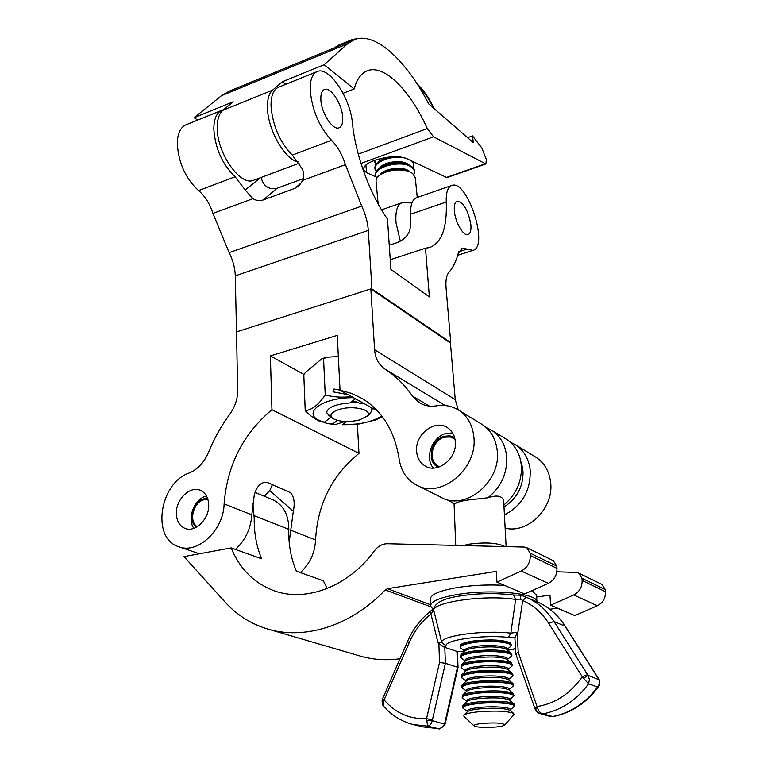 <?xml version="1.0" encoding="UTF-8"?>
<svg xmlns="http://www.w3.org/2000/svg" width="767" height="767" viewBox="0 0 767 767"><rect width="100%" height="100%" fill="white"/><g stroke="black" fill="none" stroke-linecap="round" stroke-linejoin="round"><path stroke-width="1.15" d="M454.371 210.896C455.167 222.2 463.517 236.562 468.062 234.606C470.382 233.657 471.322 230.349 470.871 224.673C468.196 210.254 463.623 202.402 457.17 201.117C454.898 202.037 453.968 205.297 454.371 210.896M320.846 99.413C321.143 112.691 332.849 130.783 339.043 127.821C341.737 126.68 342.964 123.305 342.734 117.687C342.35 104.552 330.826 86.556 324.499 89.49C321.881 90.602 320.664 93.91 320.846 99.413M425.493 248.192L429.376 296.915L390.911 269.39L387.469 219.036C369.943 194.156 355.495 154.915 352.475 123.516C350.509 98.243 329.216 66.115 317.289 71.523C312.294 73.651 309.935 79.989 310.232 90.554C312.217 110.477 319.302 127.044 331.497 140.256C337.422 146.161 342.063 154.292 345.438 164.656L361.717 206.093C365.533 214.204 367.729 222.315 368.313 230.407L371.947 288.967L450.737 342.619L446.068 287.903C445.512 280.425 446.461 275.228 448.916 272.323C452.971 267.769 456.058 261.537 458.158 253.618L462.29 248.086L472.942 250.368C489.327 246.936 467.352 179.181 451.821 185.441C447.803 186.995 445.943 192.527 446.25 202.028C447.228 227.588 441.734 242.755 429.76 247.53L425.493 248.192L390.25 259.754M316.857 71.695L278.632 87.217C273.407 89.432 270.876 95.77 271.019 106.239C272.764 125.951 279.859 142.24 292.304 155.107L302.227 168.788C304.02 172.613 304.163 176.477 302.658 180.398L299.178 185.681L294.969 188.318L263.282 199.928C259.764 201.127 256.312 200.714 252.947 198.691L245.219 190.015L260.397 177.723M223.6 109.729L222.181 110.132C216.668 112.471 213.868 118.799 213.811 129.134C215.23 148.539 222.325 164.416 235.105 176.774L245.219 190.015M221.711 110.323L186.151 124.762C180.446 127.169 177.503 133.496 177.302 143.736C178.519 162.94 185.614 178.567 198.595 190.609C204.923 195.969 209.717 203.562 212.967 213.408L229.122 252.64C232.986 260.281 235.038 268.009 235.277 275.832L236.533 332.447M261.058 177.474C263.532 186.314 268.853 189.919 277.021 188.289L303.224 178.634M389.262 245.239L396.453 242.842C404.314 239.735 408.888 234.951 410.163 228.461L410.556 214.233C410.393 204.808 412.416 199.276 416.634 197.656L451.581 185.528M371.947 288.967L371.257 289.188M450.737 342.619L450.095 342.801M376.118 176.928L366.588 172.738L363.414 169.555C363.529 166.151 367.297 163.064 374.699 160.303C387.594 156.238 398.102 155.596 406.222 158.376L446.921 177.608L485.866 163.956L486.364 159.603L481.868 148.021L472.491 135.893L473.306 142.652L428.676 103.871C406.462 60.555 375.303 31.495 354.402 39.596L347.528 43.815L324.105 64.744L354.143 88.953C356.895 79.068 361.382 72.98 367.594 70.679C384.43 64.179 410.546 90.937 427.296 128.578L433.547 136.804L485.866 163.956M343.108 93.306L354.143 88.953M285.707 84.341L282.314 81.772L272.563 90.161C268.757 93.632 267.079 99.978 267.52 109.192C268.383 131.032 285.41 159.939 298.123 161.866M253.963 180.14L253.522 180.303C240.713 186.285 217.742 154.598 217.282 129.268C216.984 120.16 218.854 113.852 222.881 110.323L233.197 101.781L194.118 117.706L197.694 120.074M353.175 40.105L229.4 91.11L221.462 95.702L194.118 117.706M472.491 135.893L467.515 137.696M282.314 81.772L324.105 64.744M412.004 166.822L408.015 164.684C398.131 161.971 388.811 163.007 380.058 167.791L377.134 170.332C375.005 173.093 374.929 175.672 376.913 178.069M415.244 177.656L412.675 173.428L408.945 171.463C398.859 168.673 389.358 169.728 380.442 174.627C377.268 176.803 375.82 179.095 376.098 181.511L378.131 203.907M410.556 211.078L410.566 222.248M411.975 202.919L402.1 202.709C397.22 204.712 395.206 211.414 396.05 222.833L400.307 241.126M401.841 202.795L381.544 209.842M380.585 167.455C389.243 162.92 398.332 161.971 407.852 164.627L408.159 164.742M408.13 164.723L407.795 164.598C398.294 161.962 389.233 162.901 380.614 167.436M393.711 156.631L379.579 161.041L376.578 163.639C374.401 166.439 374.315 169.056 376.329 171.492M380.106 160.715L392.982 156.66M392.704 156.679L380.135 160.696M407.795 164.598L405.522 163.755C397.354 161.501 389.665 162.355 382.436 166.314L381.151 167.11M334.479 47.813L349.119 41.696L352.599 39.414L358.534 38.523M434.592 109.47C429.51 98.732 423.806 90.305 417.469 84.197L418.063 85.348M208.71 505.031C208.413 497.745 205.652 492.855 200.427 490.372C190.235 485.482 175.902 499.24 176.352 513.363C176.592 520.927 179.478 525.941 185.01 528.396C195.173 532.902 209.305 519.029 208.71 505.031M455.32 441.543C454.668 435.301 452.012 430.661 447.372 427.612C434.812 418.897 414.726 434.649 416.634 451.495C417.258 458.12 420.115 462.971 425.215 466.048C437.765 474.064 457.42 458.177 455.32 441.543M271.949 409.722L270.368 355.907L337.279 335.361L340.03 390.192L351.526 393.375L362.292 398.572C382.407 410.997 394.689 431.159 399.147 459.04C400.978 470.842 406.615 479.442 416.059 484.83C440.373 499.739 478.081 468.829 473.833 436.768C472.539 425.043 467.592 416.232 458.982 410.355C452.252 406.079 444.735 404.573 436.461 405.848C430.047 406.826 424.295 405.743 419.223 402.598L412.483 396.06C404.823 384.986 395.714 376.031 385.159 369.205L385.13 369.186C378.783 364.843 375.264 358.352 374.593 349.714L370.844 288.9L236.524 331.9L237.645 390.508C237.665 398.926 235.057 406.826 229.812 414.199C221.126 426.059 213.955 438.897 208.317 452.712C204.012 462.654 197.618 469.433 189.133 473.047C159.622 482.846 151.118 538.338 178.586 546.67C197.416 554.637 223.657 530.237 224.117 503.909C227.128 465.31 243.072 433.921 271.949 409.722L358.985 453.383L357.374 424.218M417.584 485.588L440.728 497.121C464.725 511.8 501.551 481.829 497.189 450.526C495.846 439.06 490.938 430.44 482.443 424.65L480.804 423.652M504.427 514.945C522.308 505.405 530.889 490.41 530.179 469.95C528.779 458.877 523.928 450.517 515.606 444.85L510.103 442.022M505.137 528.156C528.137 534.062 554.378 507.601 550.581 481.964C549.153 471.139 544.34 462.932 536.143 457.362L534.561 456.394M340.03 390.192L377.7 411.131M235.411 549.431C245.392 540.265 250.857 528.722 251.797 514.83L254.251 495.099C256.964 485.549 261.442 481.388 267.693 482.616L290.54 492.682C294.135 496.776 295.055 502.97 293.31 511.253L269.735 490.659L272.4 484.639M269.735 490.659L264.308 496.239M289.178 542.135L293.31 511.253M300.309 572.585C309.81 563.994 314.892 553.132 315.563 539.978C317.519 504.226 331.986 475.358 358.985 453.383M458.273 409.904L455.262 399.645L450.44 343.041L370.844 288.9M270.368 355.907L304.087 374.517M272.218 499.538L273.062 499.892C283.157 504.878 288.411 514.36 288.814 528.348L288.756 531.943C288.699 545.97 291.239 559.047 296.369 571.175L323.329 580.792L327.202 588.51M231.145 547.916C239.831 568.941 254.098 583.208 273.944 590.695C305.975 602.622 348.544 586.525 374.459 550.754C378.054 546.123 382.378 543.784 387.44 543.736L524.264 547.053L526.833 547.724L530.16 553.199L530.294 555.519C530.313 562.614 527.303 567.781 521.282 571.012L496.939 582.134L496.393 571.377L387.45 588.692L385.197 589.919C350.874 626.246 303.416 640.646 266.13 628.547C250.119 623.427 236.437 614.597 225.095 602.076L184.013 556.621L231.145 547.916L261.585 558.769C256.475 546.305 254.021 532.854 254.213 518.406L252.851 503.142M496.939 582.134L524.58 594.013L548.28 583.342C554.148 580.236 557.053 575.25 556.986 568.366L556.842 566.113L553.237 560.629M601.836 584.387L605.336 589.593L605.508 591.721C605.642 598.202 602.92 602.881 597.359 605.748L574.847 615.613L550.62 605.201L549.958 595.077L536.651 597.042M557.494 608.154L549.834 609.247M400 658.757C385.523 660.713 371.688 659.639 358.496 655.555L269.236 629.458M556.832 571.789L576.266 572.441L578.73 573.093L581.961 578.28L582.124 580.466C582.22 587.139 579.421 591.971 573.706 594.952L550.62 605.201M482.299 723.396C476.029 724.125 473.335 725.007 474.217 726.023C477.966 727.499 485.319 727.816 496.278 726.963C501.11 726.435 503.9 725.764 504.657 724.949C503.21 722.984 495.76 722.466 482.299 723.396M474.083 725.898L464.025 716.426L463.824 715.227C465.157 713.895 469.625 712.792 477.208 711.92C495.079 710.443 507.227 710.951 513.66 713.435L513.823 714.854M467.41 711.431L463.546 708.612C461.398 706.733 465.77 705.103 476.662 703.713C494.36 701.575 517.965 703.579 513.842 706.781L513.554 707.021M463.143 708.315L462.808 708.066C461.456 706.225 466.01 704.652 476.46 703.349C493.766 701.249 517.131 703.051 514.436 706.177L513.938 706.695C518.099 703.473 494.379 701.46 476.604 703.607C465.818 704.969 461.389 706.589 463.335 708.459M467.017 701.268L463.191 698.478C460.929 696.513 465.262 694.816 476.202 693.378C493.938 691.153 517.562 693.291 513.257 696.618L512.96 696.877M462.779 698.181L462.424 697.912C461.005 695.995 465.531 694.356 476 693.004C493.315 690.837 516.67 692.745 513.871 696.005L513.353 696.541C517.687 693.186 493.958 691.038 476.144 693.263C465.32 694.681 460.929 696.369 462.971 698.325M462.626 695.084L466.576 691.297C467.803 690.089 471.571 689.082 477.879 688.306C492.798 686.973 503.056 687.453 508.655 689.725L508.837 689.773C512.481 686.877 492.663 685.036 477.803 686.935C469.03 688.095 465.301 689.495 466.604 691.134L462.837 688.402C460.459 686.35 464.764 684.586 475.751 683.09C493.517 680.789 517.15 683.061 512.672 686.523L512.366 686.781M512.471 686.695L512.778 686.436C517.284 682.946 493.536 680.674 475.693 682.985C464.821 684.452 460.459 686.206 462.606 688.248M462.415 688.104L462.041 687.817C460.555 685.823 465.061 684.116 475.55 682.716C492.865 680.482 516.22 682.496 513.305 685.88L512.759 686.455M512.088 676.484L508.32 679.658C511.925 676.676 492.165 674.749 477.342 676.705C468.608 677.894 464.888 679.341 466.183 681.038L462.482 678.383C459.999 676.245 464.275 674.404 475.3 672.86C493.095 670.483 516.747 672.88 512.088 676.484L511.771 676.753M511.877 676.667L512.203 676.389C516.881 672.774 493.123 670.368 475.243 672.745C464.332 674.279 459.999 676.101 462.252 678.22M462.06 678.076L461.657 677.769C460.104 675.698 464.591 673.934 475.099 672.486C492.424 670.176 515.769 672.304 512.749 675.813L512.174 676.417M507.792 669.601C511.368 666.533 491.666 664.529 476.892 666.533C468.177 667.76 464.476 669.246 465.77 671.01L462.127 668.412C459.538 666.197 463.776 664.289 474.85 662.678C492.682 660.234 516.344 662.765 511.512 666.494L511.177 666.772M511.282 666.686L511.618 666.408C516.479 662.659 492.711 660.109 474.792 662.573C463.834 664.155 459.538 666.053 461.897 668.249M461.705 668.115L461.283 667.789C459.663 665.641 464.121 663.81 474.658 662.304C491.983 659.927 515.319 662.17 512.193 665.804L511.589 666.437M461.523 664.625L465.396 660.962C466.719 659.658 470.43 658.594 476.518 657.77C491.053 656.351 501.196 656.868 506.949 659.323L507.265 659.582C510.784 656.437 491.148 654.356 476.441 656.418C467.774 657.664 464.073 659.198 465.339 661.01L461.782 658.498C459.078 656.207 463.287 654.222 474.409 652.564C492.27 650.033 515.942 652.707 510.937 656.562L510.582 656.849M510.688 656.763L511.043 656.475C516.076 652.602 492.299 649.908 474.351 652.449C463.345 654.088 459.078 656.053 461.542 658.335M461.36 658.201L460.909 657.856C459.222 655.632 463.651 653.743 474.207 652.19C491.542 649.735 514.868 652.094 511.637 655.852L510.995 656.514M464.869 651.078L461.446 648.642C458.628 646.265 462.798 644.213 473.958 642.497C491.868 639.889 515.549 642.698 510.352 646.686L509.997 646.984M510.103 646.897L510.458 646.6C515.683 642.593 491.887 639.764 473.91 642.391C462.865 644.079 458.628 646.111 461.197 648.479M461.005 648.345L460.536 647.971C458.781 645.67 463.191 643.724 473.766 642.123C491.101 639.601 514.427 642.065 511.081 645.948L510.41 646.648M463.086 545.567L469.366 544.148C485.693 542.02 497.572 542.835 504.993 546.583M455.742 545.395L454.074 503.794L454.821 503.909C456.701 502.347 460.9 501.081 467.429 500.094L487.917 497.773C500.746 487.4 507.035 474.102 506.757 457.87C505.808 445.704 500.861 436.557 491.925 430.421L486.115 427.478M446.691 499.528L454.821 503.909M503.996 506.987C516.814 498.751 523.161 486.997 523.036 471.724L521.081 462.309M503.89 504.964C515.942 494.782 521.781 481.954 521.426 466.48L520.726 461.053C518.693 451.562 514.005 444.342 506.661 439.405L505.05 438.417M487.917 497.773C497.256 494.705 502.51 495.837 503.679 501.148L503.727 501.944M513.065 696.781L513.631 696.302M513.66 706.925L514.216 706.455M504.485 585.374C488.771 584.473 473.373 585.144 458.302 587.388C439.596 590.561 430.277 594.559 430.335 599.363L430.536 605.384M536.958 601.817L536.929 601.549C537.082 593.351 491.513 588.903 458.58 594.3C439.846 597.426 430.498 601.357 430.555 606.083L432.924 609.075M536.555 595.489L532.077 590.638M514.887 637.626L508.502 637.444L510.822 633.159L515.645 599.439C483.603 594.262 428.417 602.757 434.045 611.51L441.744 642.564C439.654 635.977 483.383 629.822 510.822 633.159L517.936 632.075L517.14 632.909L518.224 652.314L537.629 708.238C538.789 711.613 540.601 713.483 543.074 713.847L540.054 713.578C538.875 713.636 537.284 712.275 535.299 709.504L537.629 708.238M508.502 637.444C483.747 634.482 444.294 639.956 446.068 645.852L444.093 647.147L457.333 651.519L464.179 651.729M526.287 597.234L521.014 595.192L526.287 597.234L522.72 600.503L517.936 632.075M444.802 647.31L445.387 663.302L458.043 667.395L445.33 723.233L444.793 723.108L457.544 667.098L456.931 651.317M438.877 643.551L438.062 642.957L430.929 614.012C421.543 621.443 414.324 630.982 409.252 642.612L383.318 701.728L383.836 706.465C391.87 715.515 401.592 721.526 413.001 724.508L427.612 726.128L426.577 718.612L439.529 662.477L438.877 643.551L444.093 647.147M439.529 662.477L445.387 663.302L432.243 720.635C431.428 723.943 429.884 725.774 427.612 726.128L438.053 728.592C441.303 728.477 443.499 726.828 444.63 723.655L444.793 723.108M552.652 716.666L550.332 716.522L552.652 716.666C571.348 713.042 586.707 702.917 598.711 686.302L597.56 686.983C599.679 684.49 600.043 681.882 598.682 679.14L564.953 626.006C558.136 615.345 549.383 607.531 538.702 602.555L535.826 601.328M548.702 623.389L553.947 621.491L565.279 626.255C558.395 615.508 549.536 607.608 538.702 602.555L527.504 597.781C538.271 602.795 547.082 610.705 553.947 621.491L588.318 675.88L589.401 679.629L588.557 683.867L582.23 676.743L548.702 623.389C542.01 612.823 533.353 605.192 522.72 600.503L520.275 599.085L515.645 599.439L513.468 595.019L521.004 595.192L520.275 599.085M423.547 726.982L438.676 728.631L423.547 726.982L414.765 724.92M438.062 642.957L441.744 642.564L446.068 645.852M434.055 611.558L432.588 612.047L430.929 614.012L430.412 611.337L433.087 608.883M583.792 678.239L587.982 675.324L599.276 679.85M382.56 698.842L382.119 700.118L383.318 701.728M409.252 642.612L407.507 641.528L382.57 698.814L384.257 700.06C395.532 713.128 409.645 719.312 426.577 718.612L432.339 720.06M433.154 608.816L432.588 612.047M587.551 674.692L582.23 676.743C570.571 693.493 555.576 703.416 537.245 706.532L534.935 708.603L535.366 708.89M534.906 708.535L515.779 653.82L518.224 652.314M514.945 637.617L517.14 632.909M438.676 728.631C439.108 729.743 441.226 728.286 445.033 724.259L432.243 720.635L426.538 720.299M445.33 723.233L445.013 724.307M464.073 651.835L463.565 651.672M207.617 498.521L204.051 498.828C192.891 501.11 187.349 521.387 196.381 527.226M193.85 528.348C186.64 518.597 194.444 498.617 206.381 496.067L206.515 496.028M207.943 499.528L204.06 499.748C193.322 501.934 188.318 521.656 197.311 526.68M454.582 437.497L449.836 435.848L444.63 436.202C430.853 439.069 426.059 461.964 438.235 467.304M433.326 468.062C424.266 457.659 432.262 436.481 446.336 433.413L452.588 432.933M454.956 439.021L450.315 436.979L444.716 437.19C432.08 439.827 427.324 460.612 438.197 466.077L439.731 466.806M350.979 402.176L357.853 402.435M362.398 403.126L363.942 403.48M372.235 409.779L370.317 413.077M351.535 401.755L356.482 401.908M339.532 409.348C353.683 405.043 373.759 410.134 367.125 416.155L359.397 420.009C348.208 422.454 339.311 421.917 332.686 418.389C329.014 415.052 331.296 412.042 339.532 409.348M332.293 418.082L328.698 415.283L326.493 412.253M381.717 415.877L381.228 416.241C372.062 421.994 359.071 424.822 342.255 424.726L359.704 423.911L376.261 419.779L381.17 417.123M352.887 400.729L360.241 403.48L363.117 403.02M367.671 415.628L369.493 414.506L372.254 409.914L370.384 407.066M351.487 396.558C342.552 397.718 333.798 397.191 325.227 394.957C318.602 404.784 311.939 410.009 305.218 410.652C310.702 416.395 316.157 420.163 321.594 421.936L324.393 422.176C299.12 415.637 319.417 397.335 353.539 397.699M324.393 422.176L330.922 417.267L326.493 412.387M355.485 398.782L349.934 402.953C335.217 404.142 327.413 407.45 326.512 412.876M346.588 421.553L342.255 424.726M325.227 394.957L323.578 358.831L322.025 358.649L305.18 372.637L303.818 375.197L305.218 410.652M337.432 420.431L332.696 423.95L325.783 423.135L324.614 422.013M344.977 421.505L335.476 424.515L332.696 423.95M338.343 356.521L326.79 357.221L323.578 358.831M348.026 394.631L333.041 391.822L333.981 389.003L340.03 390.135M329.532 415.935L330.922 417.267M361.823 402.301L360.241 403.48M326.79 357.221L322.025 358.649M331.497 140.256L292.304 155.107M235.105 176.774L198.595 190.609M252.947 198.691L212.967 213.408M361.717 206.093L229.122 252.64M345.438 164.656L302.658 180.398M446.25 202.028L410.556 214.233M368.313 230.407L235.277 275.832M467.084 249.102L458.771 251.787M294.969 188.318L301.652 182.508M277.021 188.289L263.282 199.928M427.296 128.578L358.256 154.138M377.91 201.462L376.981 201.788M272.563 90.161L222.881 110.323M485.175 163.85L446.193 177.522M347.528 43.815L221.462 95.702M433.547 136.804L360.96 163.409M366.588 172.738L365.907 164.991M408.945 171.463L406.309 170.466C398.044 168.174 390.259 169.037 382.954 173.054L381.333 174.061M387.114 157.235L380.681 160.37M383.279 157.906L378.936 161.482M413.087 167.839C414.381 165.269 413.749 162.949 411.208 160.878L410.748 160.543M409.357 165.231L408.59 164.55C402.522 159.268 383.078 161.703 379.502 168.174M410.077 171.923L409.262 171.194C403.164 165.94 383.596 168.414 380.077 174.876M413.768 174.416C415.052 171.866 414.42 169.565 411.879 167.522C401.371 158.453 367.978 168.644 376.923 178.04M406.826 158.664C392.694 153.41 368.793 163.62 376.338 171.463M374.737 160.293L375.725 164.857M433.93 108.904C429.309 99.422 424.285 91.982 418.859 86.613M352.101 39.625L338.573 45.195L335.026 47.506M445.224 405.551L385.159 369.205M412.483 396.06L429.338 406.069M291.115 530.333L315.563 539.978M224.117 503.909L251.797 514.83M374.593 349.714L455.262 399.645M288.795 529.355L254.289 515.74M556.842 566.113L530.16 553.199M556.986 568.366L530.294 555.519M548.28 583.342L521.282 571.012M605.336 589.593L581.961 578.28M605.508 591.721L582.124 580.466M597.359 605.748L573.706 594.952M430.508 604.741L387.45 588.692M430.786 606.812L385.197 589.919M467.458 711.479C466.135 709.954 469.883 708.65 478.713 707.558C493.564 705.774 513.382 707.423 509.969 710.079L513.842 706.781M467.132 701.364C465.569 699.753 469.27 698.373 478.253 697.213C493.133 695.372 512.96 697.126 509.403 699.897L509.384 699.926M464.898 651.049C463.709 649.198 467.41 647.626 475.991 646.351C490.592 644.251 510.122 646.38 506.786 649.62M464.064 714.997L467.381 711.795C468.541 710.645 472.347 709.696 478.8 708.938C493.977 707.673 504.312 708.114 509.806 710.252L510.026 710.434M462.597 707.826L462.741 705.592C464.16 704.192 468.723 703.023 476.441 702.102C490.89 700.376 510.918 701.268 513.813 703.722L514.091 703.953M463 705.343L466.978 701.517C468.167 700.338 471.954 699.36 478.34 698.593C493.382 697.299 503.679 697.759 509.23 699.964L509.461 700.146M462.204 697.663L462.357 695.343C463.814 693.905 468.359 692.706 475.991 691.767C494.073 690.175 506.479 690.741 513.219 693.454L513.507 693.694M513.871 696.005L513.219 693.454L508.895 689.917M461.811 687.558L461.974 685.152C463.469 683.665 467.995 682.448 475.54 681.489C493.459 679.859 505.827 680.444 512.624 683.234L512.931 683.483M462.261 684.883L466.183 681.134C467.439 679.888 471.187 678.872 477.419 678.066C492.213 676.715 502.433 677.203 508.09 679.543L508.329 679.735M461.427 677.51L461.6 675.008C463.134 673.484 467.63 672.237 475.089 671.269C492.855 669.601 505.175 670.205 512.04 673.071L512.346 673.321M461.887 674.73L465.79 671.02C467.074 669.744 470.804 668.699 476.969 667.894C491.628 666.504 501.81 667.012 507.514 669.409L507.773 669.61M461.044 667.52L461.226 664.912C462.798 663.359 467.276 662.084 474.639 661.096C492.251 659.399 504.523 660.013 511.445 662.956L511.771 663.215M460.66 657.578L460.852 654.874C462.463 653.283 466.911 651.988 474.198 650.982C491.657 649.246 503.881 649.879 510.86 652.89L511.196 653.158M461.168 654.577L465.013 650.943C466.365 649.62 470.046 648.537 476.067 647.693C490.477 646.245 500.583 646.782 506.383 649.294L506.651 649.515M460.277 647.693L460.488 644.884C462.137 643.264 466.557 641.941 473.747 640.924C491.062 639.151 503.238 639.803 510.276 642.88L511.081 645.948M507.572 650.253L515.491 648.614M597.56 686.983L588.557 683.867C576.487 700.194 561.329 710.194 543.074 713.847L552.547 716.56C570.629 712.974 585.633 703.109 597.56 686.983M598.711 686.302C599.938 685.439 600.091 683.234 599.2 679.696L565.327 626.323M472.942 250.368L457.698 255.277M367.594 70.679L366.722 71.034M299.044 163.237L253.522 180.303M377.939 201.788L377.134 202.066M412.598 161.425L413.912 164.541L413.106 167.868M411.601 166.506L411.869 166.707C414.679 169.028 415.321 171.597 413.797 174.435M415.196 177.187L417.267 197.445M374.334 160.437L375.705 164.886M334.201 47.928L338.055 45.416M458.982 410.355L482.443 424.65M515.606 444.85L536.143 457.362M179.344 546.929L199.391 553.774M419.223 402.598L420.421 403.298M425.215 466.048L426.021 466.47M276.408 591.51L273.944 590.695M273.062 499.892L254.989 492.366M553.563 560.792L526.833 547.724M602.143 584.54L578.73 573.093M506.757 649.601L510.86 652.89L511.637 655.852M507.773 669.62L512.04 673.071L512.749 675.813M508.281 679.696L512.624 683.234L513.305 685.88M514.436 706.177L513.813 703.722L509.23 699.964L513.257 696.618M513.66 713.435L509.921 710.146M512.193 665.804L511.445 662.956L507.217 659.515M454.093 503.785L452.185 502.836M522.452 467.161L520.726 461.053M506.661 439.405L491.925 430.421M506.134 546.612L503.679 501.148M506.814 649.639L510.352 646.686M507.294 659.61L510.937 656.562M507.792 669.62L511.512 666.494M508.857 689.754L512.672 686.523M504.657 724.949L514.024 714.623M536.507 594.799L536.929 601.549M550.332 716.522L540.342 713.665M383.673 706.282C382.714 706.081 382.187 704.058 382.1 700.204M407.507 641.528C412.847 629.266 420.489 619.209 430.412 611.337M433.911 610.935C432.53 607.569 436.615 600.216 454.313 596.966C474.035 593.284 493.756 592.632 513.468 595.019M535.299 709.504L534.935 708.603M515.779 653.752L514.878 637.463M458.043 667.357L457.42 651.586L463.019 651.729M515.501 648.786L507.677 650.339M438.782 466.394L438.197 466.077M367.125 416.155L370.844 412.56M333.942 424.487L328.027 423.624"/></g></svg>
